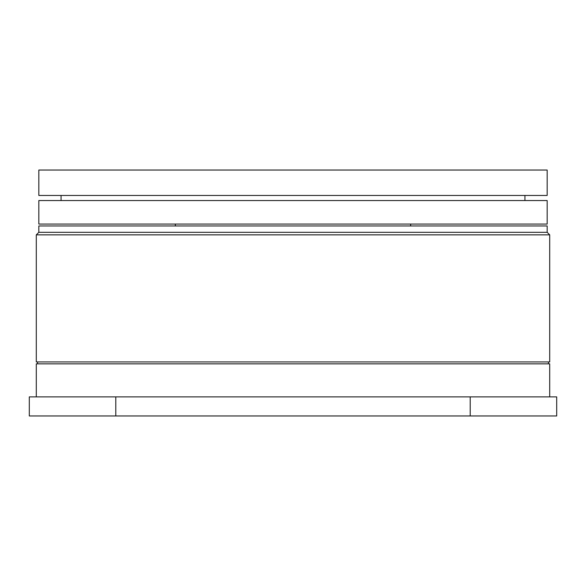 <?xml version="1.0" encoding="UTF-8"?>
<svg xmlns="http://www.w3.org/2000/svg" width="586" height="586" viewBox="0 0 586 586"><rect width="100%" height="100%" fill="white"/><g stroke="black" fill="none" stroke-linecap="round" stroke-linejoin="round"><path stroke-width="0.88" d="M549.712 396.89L549.712 363.847L36.288 363.847L36.288 396.89M37.563 361.943L37.563 363.847M548.437 361.943L548.437 363.847M549.712 234.861L36.288 234.861L36.288 361.943L549.712 361.943L549.712 234.861L547.17 232.32L38.83 232.32L36.288 234.861M547.17 232.32L547.17 225.962L38.83 225.962L38.83 232.32M470.206 415.957L470.206 396.89L556.7 396.89L556.7 415.957L29.3 415.957L29.3 396.89L115.794 396.89L115.794 415.957M470.206 396.89L115.794 396.89M410.603 225.962L410.705 224.057M175.397 225.962L175.295 224.057M38.83 195.46L547.17 195.46L547.17 170.043L38.83 170.043L38.83 195.46M547.17 200.544L547.17 224.057L38.83 224.057L38.83 200.544L547.17 200.544M524.931 195.46L524.931 200.544M61.069 195.46L61.069 200.544"/></g></svg>
